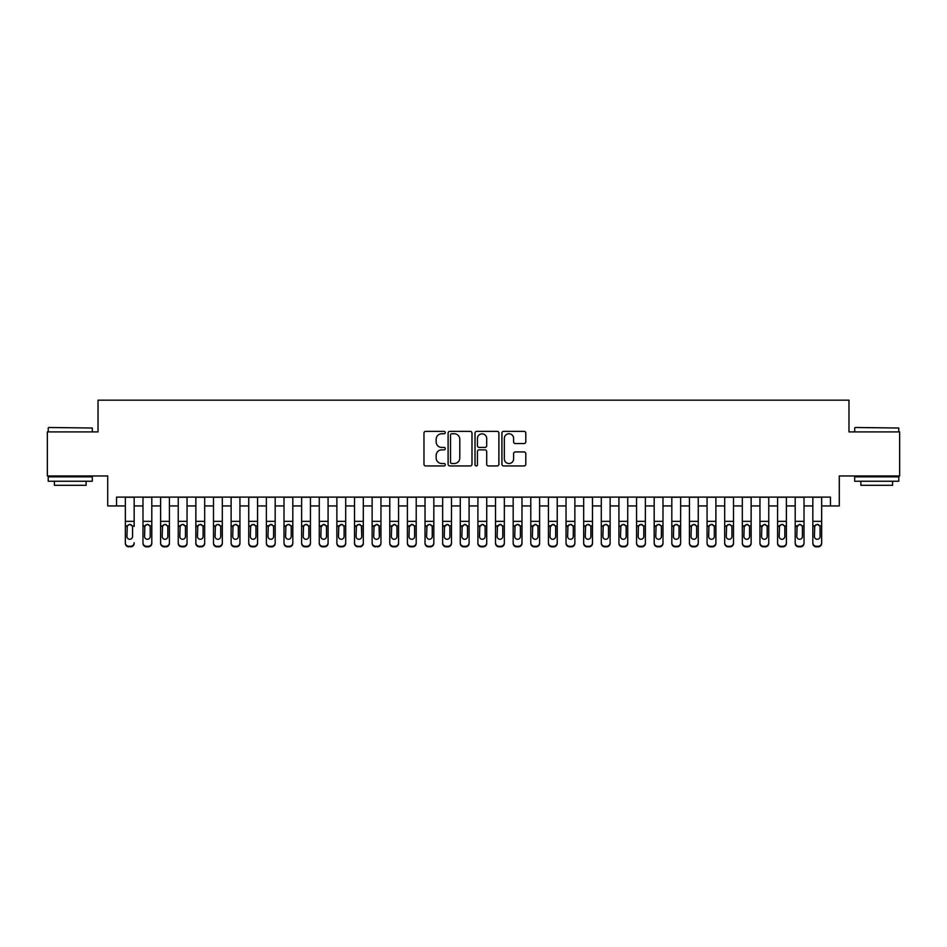 <?xml version="1.0" encoding="UTF-8"?>
<svg xmlns="http://www.w3.org/2000/svg" width="947" height="947" viewBox="0 0 947 947"><rect width="100%" height="100%" fill="white"/><g stroke="black" fill="none" stroke-linecap="round" stroke-linejoin="round"><path stroke-width="1.42" d="M445.291 432.554A1.207 1.207 0 0 0 444.084 431.347L425.7 431.347A1.728 1.728 0 0 0 423.972 433.075L423.972 464.219A1.728 1.728 0 0 0 425.7 465.948L444.084 465.948A1.207 1.207 0 0 0 445.291 464.74A1.207 1.207 0 0 0 444.084 463.521L441.704 463.521A5.54 5.54 0 0 1 436.165 457.993L436.165 455.389A5.54 5.54 0 0 1 441.704 449.861L444.084 449.861A1.207 1.207 0 0 0 445.291 448.641A1.207 1.207 0 0 0 444.084 447.434L441.704 447.434A5.54 5.54 0 0 1 436.165 441.894L436.165 439.301A5.54 5.54 0 0 1 441.704 433.762L444.084 433.762A1.207 1.207 0 0 0 445.291 432.554M524.07 443.539A1.728 1.728 0 0 0 525.798 441.811L525.798 433.075A1.728 1.728 0 0 0 524.07 431.347L503.65 431.347A1.728 1.728 0 0 0 501.922 433.075L501.922 464.219A1.728 1.728 0 0 0 503.65 465.948L524.07 465.948A1.728 1.728 0 0 0 525.798 464.219L525.798 453.66A1.728 1.728 0 0 0 524.07 451.932L515.334 451.932A1.728 1.728 0 0 0 513.594 453.66L513.594 458.893A4.628 4.628 0 0 1 508.965 463.521A4.628 4.628 0 0 1 504.337 458.893L504.337 438.39A4.628 4.628 0 0 1 508.965 433.762A4.628 4.628 0 0 1 513.594 438.39L513.594 441.811A1.728 1.728 0 0 0 515.334 443.539L524.07 443.539M116.54 505.935L116.54 497.116L830.46 497.116L830.46 505.935L839.279 505.935L839.279 475.962L899.65 475.962L899.65 431.903L848.974 431.903L848.974 400.167L98.026 400.167L98.026 431.903L47.35 431.903L47.35 475.962L107.721 475.962L107.721 505.935L125.347 505.935M471.985 433.075A1.728 1.728 0 0 0 470.257 431.347L449.837 431.347A1.728 1.728 0 0 0 448.109 433.075L448.109 464.219A1.728 1.728 0 0 0 449.837 465.948L470.257 465.948A1.728 1.728 0 0 0 471.985 464.219L471.985 433.075M476.743 431.347L497.163 431.347A1.728 1.728 0 0 1 498.891 433.075L498.891 464.219A1.728 1.728 0 0 1 497.163 465.948L488.427 465.948A1.728 1.728 0 0 1 486.699 464.219L486.699 451.589A1.728 1.728 0 0 0 484.959 449.861L479.17 449.861A1.728 1.728 0 0 0 477.442 451.589L477.442 464.74A1.207 1.207 0 0 1 476.223 465.948A1.207 1.207 0 0 1 475.015 464.74L475.015 433.075A1.728 1.728 0 0 1 476.743 431.347M134.166 505.935L142.985 505.935M151.792 505.935L160.611 505.935M169.418 505.935L178.237 505.935M187.044 505.935L195.863 505.935M204.682 505.935L213.489 505.935M222.308 505.935L231.115 505.935M239.934 505.935L248.741 505.935M257.56 505.935L266.379 505.935M275.186 505.935L284.005 505.935M292.812 505.935L301.631 505.935M310.438 505.935L319.257 505.935M328.076 505.935L336.883 505.935M345.702 505.935L354.509 505.935M363.328 505.935L372.135 505.935M380.954 505.935L389.773 505.935M398.58 505.935L407.399 505.935M416.207 505.935L425.025 505.935M433.833 505.935L442.651 505.935M451.47 505.935L460.278 505.935M469.096 505.935L477.904 505.935M486.722 505.935L495.53 505.935M504.349 505.935L513.167 505.935M521.975 505.935L530.793 505.935M539.601 505.935L548.42 505.935M557.227 505.935L566.046 505.935M574.865 505.935L583.672 505.935M592.491 505.935L601.298 505.935M610.117 505.935L618.924 505.935M627.743 505.935L636.562 505.935M645.369 505.935L654.188 505.935M662.995 505.935L671.814 505.935M680.621 505.935L689.44 505.935M698.259 505.935L707.066 505.935M715.885 505.935L724.692 505.935M733.511 505.935L742.318 505.935M751.137 505.935L759.956 505.935M768.763 505.935L777.582 505.935M786.389 505.935L795.208 505.935M804.015 505.935L812.834 505.935M821.653 505.935L830.46 505.935M451.743 433.762A1.207 1.207 0 0 0 450.535 434.981L450.535 462.314A1.207 1.207 0 0 0 451.743 463.521L454.252 463.521A5.54 5.54 0 0 0 459.792 457.993L459.792 439.301A5.54 5.54 0 0 0 454.252 433.762L451.743 433.762M486.699 438.485A4.628 4.628 0 0 0 482.07 433.856A4.628 4.628 0 0 0 477.442 438.485L477.442 445.706A1.728 1.728 0 0 0 479.17 447.434L484.959 447.434A1.728 1.728 0 0 0 486.699 445.706L486.699 438.485M125.347 497.116L125.347 542.785A3.528 3.492 -0 0 0 128.875 546.277L130.639 546.277A3.528 3.492 -0 0 0 134.166 542.785L134.166 543.329A3.528 3.492 180 0 1 130.639 546.833L130.639 546.277M134.166 526.449L134.166 497.116M132.58 536.487L132.58 527.207L132.58 536.487A2.817 2.794 180 0 1 129.763 539.281A2.817 2.794 180 0 0 132.58 536.487M126.934 537.032L126.934 536.487A2.817 2.794 180 0 0 129.763 539.281M128.283 524.78L126.934 526.982M131.231 524.78L129.763 524.366L132.272 525.905L132.58 527.207M128.875 546.277L130.639 546.833M128.875 546.833A3.528 3.492 180 0 1 125.347 543.329L125.347 542.785M125.347 525.905L127.253 525.905L126.934 536.487M127.253 525.905L129.763 524.366M48.759 427.488L92.297 428.02L48.759 427.488M70.267 481.254L48.226 481.254L48.226 476.85L92.297 476.85L92.297 481.254L70.267 481.254M86.13 481.254L86.13 485.314L54.405 485.314L54.405 481.254M855.224 427.488L898.774 428.02L855.224 427.488M876.733 481.254L854.703 481.254L854.703 476.85L898.774 476.85L898.774 481.254L876.733 481.254M892.595 481.254L892.595 485.314L860.87 485.314L860.87 481.254M142.985 526.449L142.985 542.785A3.528 3.492 0 0 0 146.501 546.277L148.265 546.277A3.528 3.492 0 0 0 151.792 542.785L151.792 543.329A3.528 3.492 180 0 1 148.265 546.833L148.265 546.277M150.206 536.487L150.206 527.207L150.206 536.487A2.817 2.794 180 0 1 147.389 539.281A2.817 2.794 180 0 0 150.206 536.487M144.571 537.032L144.571 536.487A2.817 2.794 180 0 0 147.389 539.281M145.921 524.78L144.571 526.982M148.857 524.78L147.389 524.366L149.898 525.905L150.206 527.207M160.611 526.449L160.611 542.785A3.528 3.492 0 0 0 164.139 546.277L165.891 546.277A3.528 3.492 0 0 0 169.418 542.785L169.418 543.329A3.528 3.492 180 0 1 165.891 546.833L165.891 546.277M167.832 536.487L167.832 527.207L167.832 536.487A2.817 2.794 180 0 1 165.015 539.281A2.817 2.794 180 0 0 167.832 536.487M162.197 537.032L162.197 536.487A2.817 2.794 180 0 0 165.015 539.281M163.547 524.78L162.197 526.982M166.483 524.78L165.015 524.366L167.524 525.905L167.832 527.207M178.237 526.449L178.237 542.785A3.528 3.492 0 0 0 181.765 546.277L183.529 546.277A3.528 3.492 0 0 0 187.044 542.785L187.044 543.329A3.528 3.492 180 0 1 183.529 546.833L183.529 546.277M185.458 536.487L185.458 527.207L185.458 536.487A2.817 2.794 180 0 1 182.641 539.281A2.817 2.794 180 0 0 185.458 536.487M179.823 537.032L179.823 536.487A2.817 2.794 180 0 0 182.641 539.281M181.173 524.78L179.823 526.982M184.109 524.78L182.641 524.366L185.15 525.905L185.458 527.207M195.863 526.449L195.863 542.785A3.528 3.492 0 0 0 199.391 546.277L201.155 546.277A3.528 3.492 0 0 0 204.682 542.785L204.682 543.329A3.528 3.492 180 0 1 201.155 546.833L201.155 546.277M203.096 536.487L203.096 527.207L203.096 536.487A2.817 2.794 180 0 1 200.267 539.281A2.817 2.794 180 0 0 203.096 536.487M197.45 537.032L197.45 536.487A2.817 2.794 180 0 0 200.267 539.281M198.799 524.78L197.45 526.982M201.747 524.78L200.267 524.366L202.776 525.905L203.096 527.207M151.792 497.116L151.792 543.329M142.985 497.116L142.985 543.329A3.528 3.492 180 0 0 146.501 546.833L148.265 546.833M142.985 525.905L144.879 525.905L144.571 536.487M144.879 525.905L147.389 524.366M169.418 497.116L169.418 543.329M160.611 497.116L160.611 543.329A3.528 3.492 180 0 0 164.139 546.833L165.891 546.833M160.611 525.905L162.505 525.905L162.197 536.487M162.505 525.905L165.015 524.366M187.044 497.116L187.044 543.329M178.237 497.116L178.237 543.329A3.528 3.492 180 0 0 181.765 546.833L183.529 546.833M178.237 525.905L180.131 525.905L179.823 536.487M180.131 525.905L182.641 524.366M204.682 497.116L204.682 543.329M195.863 497.116L195.863 543.329A3.528 3.492 180 0 0 199.391 546.833L201.155 546.833M195.863 525.905L197.757 525.905L197.45 536.487M197.757 525.905L200.267 524.366M213.489 526.449L213.489 542.785A3.528 3.492 0 0 0 217.017 546.277L218.781 546.277A3.528 3.492 0 0 0 222.308 542.785L222.308 543.329A3.528 3.492 180 0 1 218.781 546.833L218.781 546.277M220.722 536.487L220.722 527.207L220.722 536.487A2.817 2.794 180 0 1 217.893 539.281A2.817 2.794 180 0 0 220.722 536.487M215.076 537.032L215.076 536.487A2.817 2.794 180 0 0 217.893 539.281M216.425 524.78L215.076 526.982M219.373 524.78L217.893 524.366L220.402 525.905L220.722 527.207M222.308 497.116L222.308 543.329M213.489 497.116L213.489 543.329A3.528 3.492 180 0 0 217.017 546.833L218.781 546.833M213.489 525.905L215.395 525.905L215.076 536.487M215.395 525.905L217.893 524.366M231.115 526.449L231.115 542.785A3.528 3.492 0 0 0 234.643 546.277L236.407 546.277A3.528 3.492 0 0 0 239.934 542.785L239.934 543.329A3.528 3.492 180 0 1 236.407 546.833L236.407 546.277M238.348 536.487L238.348 527.207L238.348 536.487A2.817 2.794 180 0 1 235.531 539.281A2.817 2.794 180 0 0 238.348 536.487M232.702 537.032L232.702 536.487A2.817 2.794 180 0 0 235.531 539.281M234.051 524.78L232.702 526.982M236.999 524.78L235.531 524.366L238.028 525.905L238.348 527.207M239.934 497.116L239.934 543.329M231.115 497.116L231.115 543.329A3.528 3.492 180 0 0 234.643 546.833L236.407 546.833M231.115 525.905L233.021 525.905L232.702 536.487M233.021 525.905L235.531 524.366M248.741 526.449L248.741 542.785A3.528 3.492 0 0 0 252.269 546.277L254.033 546.277A3.528 3.492 0 0 0 257.56 542.785L257.56 543.329A3.528 3.492 180 0 1 254.033 546.833L254.033 546.277M255.974 536.487L255.974 527.207L255.974 536.487A2.817 2.794 180 0 1 253.157 539.281A2.817 2.794 180 0 0 255.974 536.487M250.328 537.032L250.328 536.487A2.817 2.794 180 0 0 253.157 539.281M251.677 524.78L250.328 526.982M254.625 524.78L253.157 524.366L255.666 525.905L255.974 527.207M257.56 497.116L257.56 543.329M248.741 497.116L248.741 543.329A3.528 3.492 180 0 0 252.269 546.833L254.033 546.833M248.741 525.905L250.647 525.905L250.328 536.487M250.647 525.905L253.157 524.366M266.379 526.449L266.379 542.785A3.528 3.492 0 0 0 269.895 546.277L271.659 546.277A3.528 3.492 0 0 0 275.186 542.785L275.186 543.329A3.528 3.492 180 0 1 271.659 546.833L271.659 546.277M273.6 536.487L273.6 527.207L273.6 536.487A2.817 2.794 180 0 1 270.783 539.281A2.817 2.794 180 0 0 273.6 536.487M267.965 537.032L267.965 536.487A2.817 2.794 180 0 0 270.783 539.281M272.251 524.78L270.783 524.366L267.965 526.982M275.186 497.116L275.186 543.329M266.379 497.116L266.379 543.329A3.528 3.492 180 0 0 269.895 546.833L271.659 546.833M267.965 536.487L268.273 525.905L270.783 524.366L273.292 525.905L273.6 527.207M284.005 526.449L284.005 542.785A3.528 3.492 0 0 0 287.533 546.277L289.285 546.277A3.528 3.492 0 0 0 292.812 542.785L292.812 543.329A3.528 3.492 180 0 1 289.285 546.833L289.285 546.277M291.226 536.487L291.226 527.207L291.226 536.487A2.817 2.794 180 0 1 288.409 539.281A2.817 2.794 180 0 0 291.226 536.487M285.592 537.032L285.592 536.487A2.817 2.794 180 0 0 288.409 539.281M286.941 524.78L285.592 526.982M289.877 524.78L288.409 524.366L290.918 525.905L291.226 527.207M292.812 497.116L292.812 543.329M284.005 497.116L284.005 543.329A3.528 3.492 180 0 0 287.533 546.833L289.285 546.833M284.005 525.905L285.899 525.905L285.592 536.487M285.899 525.905L288.409 524.366M301.631 526.449L301.631 542.785A3.528 3.492 0 0 0 305.159 546.277L306.923 546.277A3.528 3.492 0 0 0 310.438 542.785L310.438 543.329A3.528 3.492 180 0 1 306.923 546.833L306.923 546.277M308.852 536.487L308.852 527.207L308.852 536.487A2.817 2.794 180 0 1 306.035 539.281A2.817 2.794 180 0 0 308.852 536.487M303.218 537.032L303.218 536.487A2.817 2.794 180 0 0 306.035 539.281M304.567 524.78L303.218 526.982M307.503 524.78L306.035 524.366L308.544 525.905L308.852 527.207M310.438 497.116L310.438 543.329M301.631 497.116L301.631 543.329A3.528 3.492 180 0 0 305.159 546.833L306.923 546.833M301.631 525.905L303.525 525.905L303.218 536.487M303.525 525.905L306.035 524.366M319.257 526.449L319.257 542.785A3.528 3.492 0 0 0 322.785 546.277L324.549 546.277A3.528 3.492 0 0 0 328.076 542.785L328.076 543.329A3.528 3.492 180 0 1 324.549 546.833L324.549 546.277M326.49 536.487L326.49 527.207L326.49 536.487A2.817 2.794 180 0 1 323.661 539.281A2.817 2.794 180 0 0 326.49 536.487M320.844 537.032L320.844 536.487A2.817 2.794 180 0 0 323.661 539.281M325.141 524.78L323.661 524.366L320.844 526.982M328.076 497.116L328.076 543.329M319.257 497.116L319.257 543.329A3.528 3.492 180 0 0 322.785 546.833L324.549 546.833M320.844 536.487L321.151 525.905L323.661 524.366L326.17 525.905L326.49 527.207M336.883 526.449L336.883 542.785A3.528 3.492 0 0 0 340.411 546.277L342.175 546.277A3.528 3.492 0 0 0 345.702 542.785L345.702 543.329A3.528 3.492 180 0 1 342.175 546.833L342.175 546.277M344.116 536.487L344.116 527.207L344.116 536.487A2.817 2.794 180 0 1 341.287 539.281A2.817 2.794 180 0 0 344.116 536.487M338.47 537.032L338.47 536.487A2.817 2.794 180 0 0 341.287 539.281M342.767 524.78L341.287 524.366L338.47 526.982M345.702 497.116L345.702 543.329M336.883 497.116L336.883 543.329A3.528 3.492 180 0 0 340.411 546.833L342.175 546.833M338.47 536.487L338.789 525.905L341.287 524.366L343.797 525.905L344.116 527.207M363.328 497.116L363.328 543.329A3.528 3.492 180 0 1 359.801 546.833L359.801 546.277A3.528 3.492 0 0 0 363.328 542.785L363.328 543.329M354.509 497.116L354.509 542.785A3.528 3.492 0 0 0 358.037 546.277L359.801 546.277M358.037 546.277L359.801 546.833M358.037 546.833A3.528 3.492 180 0 1 354.509 543.329L354.509 526.449M361.423 525.905L361.742 536.487A2.817 2.794 180 0 1 358.925 539.281A2.817 2.794 180 0 1 356.096 536.487L356.415 525.905L358.925 524.366L361.423 525.905L363.328 525.905M380.954 497.116L380.954 543.329A3.528 3.492 180 0 1 377.427 546.833L377.427 546.277A3.528 3.492 0 0 0 380.954 542.785L380.954 543.329M372.135 497.116L372.135 542.785A3.528 3.492 0 0 0 375.663 546.277L377.427 546.277M375.663 546.277L377.427 546.833M375.663 546.833A3.528 3.492 180 0 1 372.135 543.329L372.135 526.449M379.06 525.905L379.368 536.487A2.817 2.794 180 0 1 376.551 539.281A2.817 2.794 180 0 1 373.722 536.487L374.041 525.905L376.551 524.366L379.06 525.905L380.954 525.905M358.925 539.281A2.817 2.794 180 0 0 361.742 536.487L361.742 527.207M357.445 524.78L356.096 526.982M360.393 524.78L358.925 524.366M376.551 539.281A2.817 2.794 180 0 0 379.368 536.487L379.368 527.207M378.019 524.78L376.551 524.366L373.722 526.982M389.773 526.449L389.773 542.785A3.528 3.492 0 0 0 393.289 546.277L395.053 546.277A3.528 3.492 0 0 0 398.58 542.785L398.58 543.329A3.528 3.492 180 0 1 395.053 546.833L395.053 546.277M396.994 536.487L396.994 527.207L396.994 536.487A2.817 2.794 180 0 1 394.177 539.281A2.817 2.794 180 0 0 396.994 536.487M391.36 537.032L391.36 536.487A2.817 2.794 180 0 0 394.177 539.281M395.645 524.78L394.177 524.366L391.36 526.982M398.58 497.116L398.58 543.329M389.773 497.116L389.773 543.329A3.528 3.492 180 0 0 393.289 546.833L395.053 546.833M391.36 536.487L391.667 525.905L394.177 524.366L396.686 525.905L396.994 527.207M407.399 526.449L407.399 542.785A3.528 3.492 0 0 0 410.927 546.277L412.679 546.277A3.528 3.492 0 0 0 416.207 542.785L416.207 543.329A3.528 3.492 180 0 1 412.679 546.833L412.679 546.277M414.62 536.487L414.62 527.207L414.62 536.487A2.817 2.794 180 0 1 411.803 539.281A2.817 2.794 180 0 0 414.62 536.487M408.986 537.032L408.986 536.487A2.817 2.794 180 0 0 411.803 539.281M413.271 524.78L411.803 524.366L408.986 526.982M416.207 497.116L416.207 543.329M407.399 497.116L407.399 543.329A3.528 3.492 180 0 0 410.927 546.833L412.679 546.833M408.986 536.487L409.293 525.905L411.803 524.366L414.312 525.905L414.62 527.207M425.025 526.449L425.025 542.785A3.528 3.492 0 0 0 428.553 546.277L430.317 546.277A3.528 3.492 0 0 0 433.833 542.785L433.833 543.329A3.528 3.492 180 0 1 430.317 546.833L430.317 546.277M432.246 536.487L432.246 527.207L432.246 536.487A2.817 2.794 180 0 1 429.429 539.281A2.817 2.794 180 0 0 432.246 536.487M426.612 537.032L426.612 536.487A2.817 2.794 180 0 0 429.429 539.281M427.961 524.78L426.612 526.982M430.897 524.78L429.429 524.366L431.939 525.905L432.246 527.207M433.833 497.116L433.833 543.329M425.025 497.116L425.025 543.329A3.528 3.492 180 0 0 428.553 546.833L430.317 546.833M425.025 525.905L426.919 525.905L426.612 536.487M426.919 525.905L429.429 524.366M442.651 526.449L442.651 542.785A3.528 3.492 0 0 0 446.179 546.277L447.943 546.277A3.528 3.492 0 0 0 451.47 542.785L451.47 543.329A3.528 3.492 180 0 1 447.943 546.833L447.943 546.277M449.884 536.487L449.884 527.207L449.884 536.487A2.817 2.794 180 0 1 447.055 539.281A2.817 2.794 180 0 0 449.884 536.487M444.238 537.032L444.238 536.487A2.817 2.794 180 0 0 447.055 539.281M448.535 524.78L447.055 524.366L444.238 526.982M451.47 497.116L451.47 543.329M442.651 497.116L442.651 543.329A3.528 3.492 180 0 0 446.179 546.833L447.943 546.833M444.238 536.487L444.545 525.905L447.055 524.366L449.565 525.905L449.884 527.207M460.278 526.449L460.278 542.785A3.528 3.492 0 0 0 463.805 546.277L465.569 546.277A3.528 3.492 0 0 0 469.096 542.785L469.096 543.329A3.528 3.492 180 0 1 465.569 546.833L465.569 546.277M467.51 536.487L467.51 527.207L467.51 536.487A2.817 2.794 180 0 1 464.681 539.281A2.817 2.794 180 0 0 467.51 536.487M461.864 537.032L461.864 536.487A2.817 2.794 180 0 0 464.681 539.281M466.161 524.78L464.681 524.366L461.864 526.982M469.096 497.116L469.096 543.329M460.278 497.116L460.278 543.329A3.528 3.492 180 0 0 463.805 546.833L465.569 546.833M461.864 536.487L462.183 525.905L464.681 524.366L467.191 525.905L467.51 527.207M477.904 526.449L477.904 542.785A3.528 3.492 0 0 0 481.431 546.277L483.195 546.277A3.528 3.492 0 0 0 486.722 542.785L486.722 543.329A3.528 3.492 180 0 1 483.195 546.833L483.195 546.277M485.136 536.487L485.136 527.207L485.136 536.487A2.817 2.794 180 0 1 482.319 539.281A2.817 2.794 180 0 0 485.136 536.487M479.49 537.032L479.49 536.487A2.817 2.794 180 0 0 482.319 539.281M483.787 524.78L482.319 524.366L479.49 526.982M486.722 497.116L486.722 543.329M477.904 497.116L477.904 543.329A3.528 3.492 180 0 0 481.431 546.833L483.195 546.833M479.49 536.487L479.809 525.905L482.319 524.366L484.817 525.905L485.136 527.207M495.53 526.449L495.53 542.785A3.528 3.492 0 0 0 499.057 546.277L500.821 546.277A3.528 3.492 0 0 0 504.349 542.785L504.349 543.329A3.528 3.492 180 0 1 500.821 546.833L500.821 546.277M502.762 536.487L502.762 527.207L502.762 536.487A2.817 2.794 180 0 1 499.945 539.281A2.817 2.794 180 0 0 502.762 536.487M497.116 537.032L497.116 536.487A2.817 2.794 180 0 0 499.945 539.281M501.413 524.78L499.945 524.366L497.116 526.982M504.349 497.116L504.349 543.329M495.53 497.116L495.53 543.329A3.528 3.492 180 0 0 499.057 546.833L500.821 546.833M497.116 536.487L497.435 525.905L499.945 524.366L502.455 525.905L502.762 527.207M513.167 526.449L513.167 542.785A3.528 3.492 0 0 0 516.683 546.277L518.447 546.277A3.528 3.492 0 0 0 521.975 542.785L521.975 543.329A3.528 3.492 180 0 1 518.447 546.833L518.447 546.277M520.388 536.487L520.388 527.207L520.388 536.487A2.817 2.794 180 0 1 517.571 539.281A2.817 2.794 180 0 0 520.388 536.487M514.754 537.032L514.754 536.487A2.817 2.794 180 0 0 517.571 539.281M516.103 524.78L514.754 526.982M519.039 524.78L517.571 524.366L520.081 525.905L520.388 527.207M521.975 497.116L521.975 543.329M513.167 497.116L513.167 543.329A3.528 3.492 180 0 0 516.683 546.833L518.447 546.833M513.167 525.905L515.061 525.905L514.754 536.487M515.061 525.905L517.571 524.366M530.793 526.449L530.793 542.785A3.528 3.492 0 0 0 534.321 546.277L536.073 546.277A3.528 3.492 0 0 0 539.601 542.785L539.601 543.329A3.528 3.492 180 0 1 536.073 546.833L536.073 546.277M538.014 536.487L538.014 527.207L538.014 536.487A2.817 2.794 180 0 1 535.197 539.281A2.817 2.794 180 0 0 538.014 536.487M532.38 537.032L532.38 536.487A2.817 2.794 180 0 0 535.197 539.281M536.665 524.78L535.197 524.366L532.38 526.982M548.42 526.449L548.42 542.785A3.528 3.492 0 0 0 551.947 546.277L553.711 546.277A3.528 3.492 0 0 0 557.227 542.785L557.227 543.329A3.528 3.492 180 0 1 553.711 546.833L553.711 546.277M555.64 536.487L555.64 527.207L555.64 536.487A2.817 2.794 180 0 1 552.823 539.281A2.817 2.794 180 0 0 555.64 536.487M550.006 537.032L550.006 536.487A2.817 2.794 180 0 0 552.823 539.281M554.291 524.78L552.823 524.366L550.006 526.982M566.046 526.449L566.046 542.785A3.528 3.492 0 0 0 569.573 546.277L571.337 546.277A3.528 3.492 0 0 0 574.865 542.785L574.865 543.329A3.528 3.492 180 0 1 571.337 546.833L571.337 546.277M573.278 536.487L573.278 527.207L573.278 536.487A2.817 2.794 180 0 1 570.449 539.281A2.817 2.794 180 0 0 573.278 536.487M567.632 537.032L567.632 536.487A2.817 2.794 180 0 0 570.449 539.281M568.981 524.78L567.632 526.982M571.929 524.78L570.449 524.366L572.959 525.905L573.278 527.207M539.601 497.116L539.601 543.329M530.793 497.116L530.793 543.329A3.528 3.492 180 0 0 534.321 546.833L536.073 546.833M532.38 536.487L532.688 525.905L535.197 524.366L537.707 525.905L538.014 527.207M557.227 497.116L557.227 543.329M548.42 497.116L548.42 543.329A3.528 3.492 180 0 0 551.947 546.833L553.711 546.833M550.006 536.487L550.314 525.905L552.823 524.366L555.333 525.905L555.64 527.207M574.865 497.116L574.865 543.329M566.046 497.116L566.046 543.329A3.528 3.492 180 0 0 569.573 546.833L571.337 546.833M566.046 525.905L567.94 525.905L567.632 536.487M567.94 525.905L570.449 524.366M583.672 526.449L583.672 542.785A3.528 3.492 0 0 0 587.199 546.277L588.963 546.277A3.528 3.492 0 0 0 592.491 542.785L592.491 543.329A3.528 3.492 180 0 1 588.963 546.833L588.963 546.277M590.904 536.487L590.904 527.207L590.904 536.487A2.817 2.794 180 0 1 588.075 539.281A2.817 2.794 180 0 0 590.904 536.487M585.258 537.032L585.258 536.487A2.817 2.794 180 0 0 588.075 539.281M586.607 524.78L585.258 526.982M589.555 524.78L588.075 524.366L590.585 525.905L590.904 527.207M592.491 497.116L592.491 543.329M583.672 497.116L583.672 543.329A3.528 3.492 180 0 0 587.199 546.833L588.963 546.833M583.672 525.905L585.577 525.905L585.258 536.487M585.577 525.905L588.075 524.366M601.298 526.449L601.298 542.785A3.528 3.492 0 0 0 604.825 546.277L606.589 546.277A3.528 3.492 0 0 0 610.117 542.785L610.117 543.329A3.528 3.492 180 0 1 606.589 546.833L606.589 546.277M608.53 536.487L608.53 527.207L608.53 536.487A2.817 2.794 180 0 1 605.713 539.281A2.817 2.794 180 0 0 608.53 536.487M602.884 537.032L602.884 536.487A2.817 2.794 180 0 0 605.713 539.281M604.233 524.78L602.884 526.982M607.181 524.78L605.713 524.366L608.211 525.905L608.53 527.207M610.117 497.116L610.117 543.329M601.298 497.116L601.298 543.329A3.528 3.492 180 0 0 604.825 546.833L606.589 546.833M601.298 525.905L603.203 525.905L602.884 536.487M603.203 525.905L605.713 524.366M618.924 526.449L618.924 542.785A3.528 3.492 0 0 0 622.451 546.277L624.215 546.277A3.528 3.492 0 0 0 627.743 542.785L627.743 543.329A3.528 3.492 180 0 1 624.215 546.833L624.215 546.277M626.156 536.487L626.156 527.207L626.156 536.487A2.817 2.794 180 0 1 623.339 539.281A2.817 2.794 180 0 0 626.156 536.487M620.51 537.032L620.51 536.487A2.817 2.794 180 0 0 623.339 539.281M621.859 524.78L620.51 526.982M624.807 524.78L623.339 524.366L625.849 525.905L626.156 527.207M627.743 497.116L627.743 543.329M618.924 497.116L618.924 543.329A3.528 3.492 180 0 0 622.451 546.833L624.215 546.833M618.924 525.905L620.83 525.905L620.51 536.487M620.83 525.905L623.339 524.366M636.562 526.449L636.562 542.785A3.528 3.492 0 0 0 640.077 546.277L641.841 546.277A3.528 3.492 0 0 0 645.369 542.785L645.369 543.329A3.528 3.492 180 0 1 641.841 546.833L641.841 546.277M643.782 536.487L643.782 527.207L643.782 536.487A2.817 2.794 180 0 1 640.965 539.281A2.817 2.794 180 0 0 643.782 536.487M638.148 537.032L638.148 536.487A2.817 2.794 180 0 0 640.965 539.281M639.497 524.78L638.148 526.982M642.433 524.78L640.965 524.366L643.475 525.905L643.782 527.207M645.369 497.116L645.369 543.329M636.562 497.116L636.562 543.329A3.528 3.492 180 0 0 640.077 546.833L641.841 546.833M636.562 525.905L638.456 525.905L638.148 536.487M638.456 525.905L640.965 524.366M654.188 526.449L654.188 542.785A3.528 3.492 0 0 0 657.715 546.277L659.467 546.277A3.528 3.492 0 0 0 662.995 542.785L662.995 543.329A3.528 3.492 180 0 1 659.467 546.833L659.467 546.277M661.408 536.487L661.408 527.207L661.408 536.487A2.817 2.794 180 0 1 658.591 539.281A2.817 2.794 180 0 0 661.408 536.487M655.774 537.032L655.774 536.487A2.817 2.794 180 0 0 658.591 539.281M657.123 524.78L655.774 526.982M660.059 524.78L658.591 524.366L661.101 525.905L661.408 527.207M671.814 526.449L671.814 542.785A3.528 3.492 0 0 0 675.341 546.277L677.105 546.277A3.528 3.492 0 0 0 680.621 542.785L680.621 543.329A3.528 3.492 180 0 1 677.105 546.833L677.105 546.277M679.035 536.487L679.035 527.207L679.035 536.487A2.817 2.794 180 0 1 676.217 539.281A2.817 2.794 180 0 0 679.035 536.487M673.4 537.032L673.4 536.487A2.817 2.794 180 0 0 676.217 539.281M674.749 524.78L673.4 526.982M677.685 524.78L676.217 524.366L678.727 525.905L679.035 527.207M689.44 526.449L689.44 542.785A3.528 3.492 0 0 0 692.967 546.277L694.731 546.277A3.528 3.492 0 0 0 698.259 542.785L698.259 543.329A3.528 3.492 180 0 1 694.731 546.833L694.731 546.277M696.672 536.487L696.672 527.207L696.672 536.487A2.817 2.794 180 0 1 693.843 539.281A2.817 2.794 180 0 0 696.672 536.487M691.026 537.032L691.026 536.487A2.817 2.794 180 0 0 693.843 539.281M692.375 524.78L691.026 526.982M695.323 524.78L693.843 524.366L696.353 525.905L696.672 527.207M662.995 497.116L662.995 543.329M654.188 497.116L654.188 543.329A3.528 3.492 180 0 0 657.715 546.833L659.467 546.833M654.188 525.905L656.082 525.905L655.774 536.487M656.082 525.905L658.591 524.366M680.621 497.116L680.621 543.329M671.814 497.116L671.814 543.329A3.528 3.492 180 0 0 675.341 546.833L677.105 546.833M671.814 525.905L673.708 525.905L673.4 536.487M673.708 525.905L676.217 524.366M698.259 497.116L698.259 543.329M689.44 497.116L689.44 543.329A3.528 3.492 180 0 0 692.967 546.833L694.731 546.833M689.44 525.905L691.334 525.905L691.026 536.487M691.334 525.905L693.843 524.366M707.066 526.449L707.066 542.785A3.528 3.492 0 0 0 710.593 546.277L712.357 546.277A3.528 3.492 0 0 0 715.885 542.785L715.885 543.329A3.528 3.492 180 0 1 712.357 546.833L712.357 546.277M714.298 536.487L714.298 527.207L714.298 536.487A2.817 2.794 180 0 1 711.469 539.281A2.817 2.794 180 0 0 714.298 536.487M708.652 537.032L708.652 536.487A2.817 2.794 180 0 0 711.469 539.281M710.001 524.78L708.652 526.982M712.949 524.78L711.469 524.366L713.979 525.905L714.298 527.207M715.885 497.116L715.885 543.329M707.066 497.116L707.066 543.329A3.528 3.492 180 0 0 710.593 546.833L712.357 546.833M707.066 525.905L708.972 525.905L708.652 536.487M708.972 525.905L711.469 524.366M724.692 526.449L724.692 542.785A3.528 3.492 0 0 0 728.219 546.277L729.983 546.277A3.528 3.492 0 0 0 733.511 542.785L733.511 543.329A3.528 3.492 180 0 1 729.983 546.833L729.983 546.277M731.924 536.487L731.924 527.207L731.924 536.487A2.817 2.794 180 0 1 729.107 539.281A2.817 2.794 180 0 0 731.924 536.487M726.278 537.032L726.278 536.487A2.817 2.794 180 0 0 729.107 539.281M727.627 524.78L726.278 526.982M730.575 524.78L729.107 524.366L731.605 525.905L731.924 527.207M733.511 497.116L733.511 543.329M724.692 497.116L724.692 543.329A3.528 3.492 180 0 0 728.219 546.833L729.983 546.833M724.692 525.905L726.598 525.905L726.278 536.487M726.598 525.905L729.107 524.366M742.318 526.449L742.318 542.785A3.528 3.492 0 0 0 745.845 546.277L747.609 546.277A3.528 3.492 0 0 0 751.137 542.785L751.137 543.329A3.528 3.492 180 0 1 747.609 546.833L747.609 546.277M749.551 536.487L749.551 527.207L749.551 536.487A2.817 2.794 180 0 1 746.733 539.281A2.817 2.794 180 0 0 749.551 536.487M743.904 537.032L743.904 536.487A2.817 2.794 180 0 0 746.733 539.281M748.201 524.78L746.733 524.366L743.904 526.982M751.137 497.116L751.137 543.329M742.318 497.116L742.318 543.329A3.528 3.492 180 0 0 745.845 546.833L747.609 546.833M743.904 536.487L744.224 525.905L746.733 524.366L749.243 525.905L749.551 527.207M759.956 526.449L759.956 542.785A3.528 3.492 0 0 0 763.471 546.277L765.235 546.277A3.528 3.492 0 0 0 768.763 542.785L768.763 543.329A3.528 3.492 180 0 1 765.235 546.833L765.235 546.277M767.177 536.487L767.177 527.207L767.177 536.487A2.817 2.794 180 0 1 764.359 539.281A2.817 2.794 180 0 0 767.177 536.487M761.542 537.032L761.542 536.487A2.817 2.794 180 0 0 764.359 539.281M765.827 524.78L764.359 524.366L761.542 526.982M768.763 497.116L768.763 543.329M759.956 497.116L759.956 543.329A3.528 3.492 180 0 0 763.471 546.833L765.235 546.833M761.542 536.487L761.85 525.905L764.359 524.366L766.869 525.905L767.177 527.207M777.582 526.449L777.582 542.785A3.528 3.492 0 0 0 781.109 546.277L782.861 546.277A3.528 3.492 0 0 0 786.389 542.785L786.389 543.329A3.528 3.492 180 0 1 782.861 546.833L782.861 546.277M784.803 536.487L784.803 527.207L784.803 536.487A2.817 2.794 180 0 1 781.985 539.281A2.817 2.794 180 0 0 784.803 536.487M779.168 537.032L779.168 536.487A2.817 2.794 180 0 0 781.985 539.281M780.517 524.78L779.168 526.982M783.453 524.78L781.985 524.366L784.495 525.905L784.803 527.207M786.389 497.116L786.389 543.329M777.582 497.116L777.582 543.329A3.528 3.492 180 0 0 781.109 546.833L782.861 546.833M777.582 525.905L779.476 525.905L779.168 536.487M779.476 525.905L781.985 524.366M795.208 526.449L795.208 542.785A3.528 3.492 0 0 0 798.735 546.277L800.499 546.277A3.528 3.492 0 0 0 804.015 542.785L804.015 543.329A3.528 3.492 180 0 1 800.499 546.833L800.499 546.277M802.429 536.487L802.429 527.207L802.429 536.487A2.817 2.794 180 0 1 799.611 539.281A2.817 2.794 180 0 0 802.429 536.487M796.794 537.032L796.794 536.487A2.817 2.794 180 0 0 799.611 539.281M801.079 524.78L799.611 524.366L796.794 526.982M804.015 497.116L804.015 543.329M795.208 497.116L795.208 543.329A3.528 3.492 180 0 0 798.735 546.833L800.499 546.833M796.794 536.487L797.102 525.905L799.611 524.366L802.121 525.905L802.429 527.207M812.834 526.449L812.834 542.785A3.528 3.492 0 0 0 816.361 546.277L818.125 546.277A3.528 3.492 0 0 0 821.653 542.785L821.653 543.329A3.528 3.492 180 0 1 818.125 546.833L818.125 546.277M820.066 536.487L820.066 527.207L820.066 536.487A2.817 2.794 180 0 1 817.237 539.281A2.817 2.794 180 0 0 820.066 536.487M814.42 537.032L814.42 536.487A2.817 2.794 180 0 0 817.237 539.281M815.769 524.78L814.42 526.982M818.717 524.78L817.237 524.366L819.747 525.905L820.066 527.207M821.653 497.116L821.653 543.329M812.834 497.116L812.834 543.329A3.528 3.492 180 0 0 816.361 546.833L818.125 546.833M812.834 525.905L814.728 525.905L814.42 536.487M814.728 525.905L817.237 524.366M132.272 525.905L134.166 525.905M125.347 521.347L134.166 521.347M125.347 497.246L134.166 497.246M149.898 525.905L151.792 525.905M142.985 521.347L151.792 521.347M142.985 497.246L151.792 497.246M167.524 525.905L169.418 525.905M160.611 521.347L169.418 521.347M160.611 497.246L169.418 497.246M185.15 525.905L187.044 525.905M178.237 521.347L187.044 521.347M178.237 497.246L187.044 497.246M202.776 525.905L204.682 525.905M195.863 521.347L204.682 521.347M195.863 497.246L204.682 497.246M220.402 525.905L222.308 525.905M213.489 521.347L222.308 521.347M213.489 497.246L222.308 497.246M238.028 525.905L239.934 525.905M231.115 521.347L239.934 521.347M231.115 497.246L239.934 497.246M255.666 525.905L257.56 525.905M248.741 521.347L257.56 521.347M248.741 497.246L257.56 497.246M273.292 525.905L275.186 525.905M266.379 525.905L268.273 525.905M266.379 521.347L275.186 521.347M266.379 497.246L275.186 497.246M290.918 525.905L292.812 525.905M284.005 521.347L292.812 521.347M284.005 497.246L292.812 497.246M308.544 525.905L310.438 525.905M301.631 521.347L310.438 521.347M301.631 497.246L310.438 497.246M326.17 525.905L328.076 525.905M319.257 525.905L321.151 525.905M319.257 521.347L328.076 521.347M319.257 497.246L328.076 497.246M343.797 525.905L345.702 525.905M336.883 525.905L338.789 525.905M336.883 521.347L345.702 521.347M336.883 497.246L345.702 497.246M354.509 525.905L356.415 525.905M354.509 521.347L363.328 521.347M354.509 497.246L363.328 497.246M372.135 525.905L374.041 525.905M372.135 521.347L380.954 521.347M372.135 497.246L380.954 497.246M396.686 525.905L398.58 525.905M389.773 525.905L391.667 525.905M389.773 521.347L398.58 521.347M389.773 497.246L398.58 497.246M414.312 525.905L416.207 525.905M407.399 525.905L409.293 525.905M407.399 521.347L416.207 521.347M407.399 497.246L416.207 497.246M431.939 525.905L433.833 525.905M425.025 521.347L433.833 521.347M425.025 497.246L433.833 497.246M449.565 525.905L451.47 525.905M442.651 525.905L444.545 525.905M442.651 521.347L451.47 521.347M442.651 497.246L451.47 497.246M467.191 525.905L469.096 525.905M460.278 525.905L462.183 525.905M460.278 521.347L469.096 521.347M460.278 497.246L469.096 497.246M484.817 525.905L486.722 525.905M477.904 525.905L479.809 525.905M477.904 521.347L486.722 521.347M477.904 497.246L486.722 497.246M502.455 525.905L504.349 525.905M495.53 525.905L497.435 525.905M495.53 521.347L504.349 521.347M495.53 497.246L504.349 497.246M520.081 525.905L521.975 525.905M513.167 521.347L521.975 521.347M513.167 497.246L521.975 497.246M537.707 525.905L539.601 525.905M530.793 525.905L532.688 525.905M530.793 521.347L539.601 521.347M530.793 497.246L539.601 497.246M555.333 525.905L557.227 525.905M548.42 525.905L550.314 525.905M548.42 521.347L557.227 521.347M548.42 497.246L557.227 497.246M572.959 525.905L574.865 525.905M566.046 521.347L574.865 521.347M566.046 497.246L574.865 497.246M590.585 525.905L592.491 525.905M583.672 521.347L592.491 521.347M583.672 497.246L592.491 497.246M608.211 525.905L610.117 525.905M601.298 521.347L610.117 521.347M601.298 497.246L610.117 497.246M625.849 525.905L627.743 525.905M618.924 521.347L627.743 521.347M618.924 497.246L627.743 497.246M643.475 525.905L645.369 525.905M636.562 521.347L645.369 521.347M636.562 497.246L645.369 497.246M661.101 525.905L662.995 525.905M654.188 521.347L662.995 521.347M654.188 497.246L662.995 497.246M678.727 525.905L680.621 525.905M671.814 521.347L680.621 521.347M671.814 497.246L680.621 497.246M696.353 525.905L698.259 525.905M689.44 521.347L698.259 521.347M689.44 497.246L698.259 497.246M713.979 525.905L715.885 525.905M707.066 521.347L715.885 521.347M707.066 497.246L715.885 497.246M731.605 525.905L733.511 525.905M724.692 521.347L733.511 521.347M724.692 497.246L733.511 497.246M749.243 525.905L751.137 525.905M742.318 525.905L744.224 525.905M742.318 521.347L751.137 521.347M742.318 497.246L751.137 497.246M766.869 525.905L768.763 525.905M759.956 525.905L761.85 525.905M759.956 521.347L768.763 521.347M759.956 497.246L768.763 497.246M784.495 525.905L786.389 525.905M777.582 521.347L786.389 521.347M777.582 497.246L786.389 497.246M802.121 525.905L804.015 525.905M795.208 525.905L797.102 525.905M795.208 521.347L804.015 521.347M795.208 497.246L804.015 497.246M819.747 525.905L821.653 525.905M812.834 521.347L821.653 521.347M812.834 497.246L821.653 497.246M48.226 431.903L48.226 428.02M58.276 476.85L58.276 475.962M82.259 476.85L82.259 475.962M92.297 431.903L92.297 428.02M854.703 431.903L854.703 428.02M864.741 476.85L864.741 475.962M888.724 476.85L888.724 475.962M898.774 431.903L898.774 428.02"/></g></svg>
